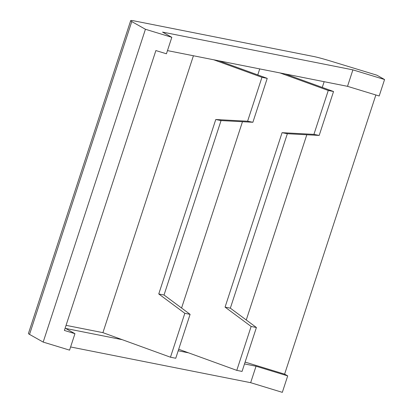 <?xml version="1.0" encoding="UTF-8"?>
<svg xmlns="http://www.w3.org/2000/svg" width="413" height="413" viewBox="0 0 413 413"><rect width="100%" height="100%" fill="white"/><g stroke="black" fill="none" stroke-linecap="round" stroke-linejoin="round"><path stroke-width="0.62" d="M130.678 20.65L28.43 333.472A28.925 1.817 18.1 0 0 29.535 334.406L131.778 21.584A28.925 1.817 -161.9 0 1 130.678 20.65A28.925 1.817 -161.9 0 1 134.044 20.867L313.844 56.54A28.925 1.817 -161.9 0 1 330.24 60.964L376.842 75.176L384.57 79.528L379.191 95.992L347.519 86.327L285.29 73.984L333.544 91.521L319.192 135.423L287.355 133.724L282.079 132.676L313.916 134.375L319.192 135.423M131.778 21.584L145.428 29.266L171.818 37.315L162.541 32.095L352.898 69.864L384.57 79.528M256.411 327.509L251.135 326.461L225.064 307.117L230.34 308.165L256.411 327.509L242.059 371.416L236.783 370.368L251.135 326.461M287.355 133.724L230.34 308.165M225.064 307.117L282.079 132.676M313.916 134.375L328.268 90.473L333.544 91.521M167.477 50.608L280.009 72.936L328.268 90.473M181.575 308.026L242.472 121.711M257.764 74.923L259.731 68.909M236.783 370.368L178.69 349.253M280.009 72.936L285.29 73.984M188.529 352.831L178.194 350.782M247.604 121.221L252.885 122.269L221.048 120.57L215.767 119.522L247.604 121.221L261.956 77.314L267.232 78.362L252.885 122.269M190.099 314.35L184.823 313.307L158.752 293.958L164.028 295.006L190.099 314.35L175.752 358.257L170.471 357.209L184.823 313.307M221.048 120.57L164.028 295.006M158.752 293.958L215.767 119.522M213.702 59.777L261.956 77.314M170.471 357.209L102.914 332.656L193.418 55.755M218.978 60.825L267.232 78.362M102.914 332.656L66.065 325.346M122.217 339.672L65.677 328.454L74.954 333.673L64.397 330.452L155.882 50.562L166.439 53.778L171.818 37.315M246.262 319.977L306.802 134.762M322.274 87.422L324.148 81.691M375.861 94.975L284.614 374.147L245.105 362.093M284.614 374.147L287.706 375.887L256.034 366.223L244.506 363.936M145.428 29.266L43.179 342.088L29.535 334.406M74.954 333.673L69.575 350.136L43.179 342.088M352.898 69.864L347.519 86.327M256.034 366.223L250.655 382.686L70.608 346.966M287.706 375.887L282.322 392.35L250.655 382.686"/></g></svg>
